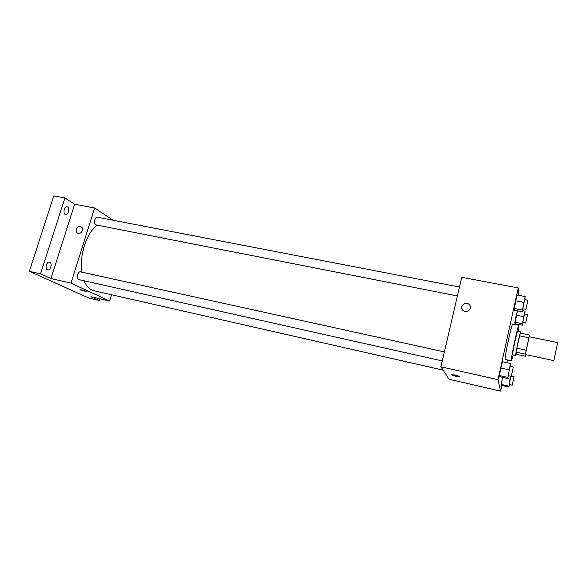 <?xml version="1.0" encoding="UTF-8"?>
<svg xmlns="http://www.w3.org/2000/svg" width="587" height="587" viewBox="0 0 587 587"><rect width="100%" height="100%" fill="white"/><g stroke="black" fill="none" stroke-linecap="round" stroke-linejoin="round"><path stroke-width="0.88" d="M553.857 360.631L557.65 342.61L529.393 336.762C529.136 336.219 525.182 354.988 525.644 354.592L553.857 360.631M529.547 336.799L529.613 335.016L528.909 337.752L526.216 350.204L525.475 354.174L525.446 356.228L525.864 354.643M525.475 354.174L516.12 352.171L516.23 354.247L525.446 356.228M516.12 352.171L516.831 348.208L526.216 350.204M529.613 335.016L520.28 333.093L516.831 348.208M520.691 333.181L520.728 331.882C520.28 331.068 515.423 353.77 515.694 355.414L516.267 354.255M515.746 355.568L512.612 354.746C512.29 353.103 517.147 330.422 517.646 331.251L520.728 331.882M519.532 335.808L528.909 337.752M513.273 355.04L511.416 360.822C510.147 361.621 518.05 324.09 518.886 325.33L518.248 331.376M511.416 360.822L505.29 359.493C503.859 360.249 511.739 322.806 512.737 324.083L518.886 325.33M510.316 366.405L510.514 363.485L502.472 361.724L500.843 368.027L499.427 375.548L499.654 376.663L507.638 378.461L508.32 375.702M524.903 299.641L525.16 296.552L517.184 295.026L515.665 300.83L514.307 310.2L522.217 311.77L522.958 308.821M518.438 295.268L518.248 287.953L498.011 379.701L500.586 391.125L501.834 385.454M506.838 362.678L507.432 359.956M515.203 324.582L515.379 323.782M510.763 376.245L510.044 379.173L502.604 377.331L501.247 384.412L501.445 385.366L508.834 387.053L509.45 384.529M524.785 314.008L525.042 311.191L523.677 316.672L516.252 315.19L517.382 310.809L514.99 323.701L522.32 325.191L522.988 322.498M518.248 287.953L461.749 277.291L440.903 366.787L449.062 379.253L500.586 391.125M440.903 366.787L498.011 379.701M459.65 376.693L455.872 376.267C452.599 375.453 451.19 374.91 451.66 374.631C453.091 374.374 461.279 376.634 459.452 376.788L455.872 376.267L451.454 374.719M470.334 308.3C468.954 311.484 466.658 312.321 463.451 310.831C458.777 307.801 464.376 300.683 468.734 304.11C470.114 305.203 470.649 306.597 470.334 308.3C468.954 311.484 466.658 312.328 463.451 310.831C458.777 307.801 464.376 300.683 468.734 304.11C470.114 305.203 470.649 306.597 470.334 308.3M443.09 370.133L94.111 290.792C89.855 289.773 86.516 286.434 84.088 280.784M81.813 272.155C79.172 255.822 86.509 233.274 96.943 225.1M442.268 360.924L78.709 279.581C75.87 279.148 77.741 271.055 80.492 271.869L444.366 351.899M457.405 295.943L96.011 224.916C93.223 224.572 94.705 216.493 97.413 217.212L459.482 287.028M113.034 220.228L94.617 207.981L70.998 283.11L109.615 301.028L111.53 294.747M94.617 207.981L74.644 204.21L64.908 197.944L53.784 195.875L29.35 271.326L40.518 273.843L50.937 278.568L70.998 283.11M29.35 271.326L89.195 298.189L99.291 300.522L99.827 298.776M109.615 301.028L90.919 296.721L99.291 300.522M87.059 291.754L80.214 289.677C81.021 289.464 88.116 291.688 86.971 291.798L80.133 289.721M74.644 204.21L50.937 278.568M82.459 230.559C81.424 232.885 79.854 233.758 77.748 233.178C74.065 231.704 77.557 224.924 81.065 226.736C82.437 227.507 82.899 228.783 82.459 230.559M77.748 233.178C74.065 231.704 77.557 224.924 81.065 226.736C82.437 227.507 82.906 228.783 82.459 230.566M49.851 262.206C52.551 263.299 50.504 270.739 47.723 269.91C44.649 269.433 46.534 261.23 49.513 262.088L49.851 262.206M67.534 206.962C70.007 208.29 68.268 215.297 65.641 214.585C62.633 214.204 64.086 206 67.028 206.763L67.534 206.962M64.908 197.944L40.518 273.843M523.677 316.672L522.32 325.191M525.739 323.055L522.79 322.461L524.565 313.964L527.522 314.544L525.739 323.055L527.522 314.544M516.252 315.19L514.916 322.219L522.313 323.716M514.916 322.219L514.99 323.701M522.489 310.684L525.042 311.191M525.16 296.552L522.217 311.77M525.915 309.408L522.723 308.777L524.639 299.59L527.83 300.206L525.915 309.408L527.83 300.206M517.184 295.026L515.665 300.83L523.685 302.386M515.665 300.83L514.219 308.469L522.203 310.046M514.219 308.469L514.307 310.2M510.044 379.173L508.834 387.053M512.224 385.16L514.051 376.546L512.224 385.16L509.245 384.485L510.91 376.282M502.567 377.485L501.247 384.412L508.702 386.107M501.247 384.412L501.445 385.366M510.514 363.485L507.638 378.461M511.299 376.37L508.085 375.651L510.059 366.347L513.273 367.051L511.299 376.37L513.273 367.051M502.472 361.724L500.843 368.027L508.929 369.817M500.843 368.027L499.427 375.548L507.484 377.353M499.427 375.548L499.654 376.663M511.468 375.966L514.051 376.546"/></g></svg>
